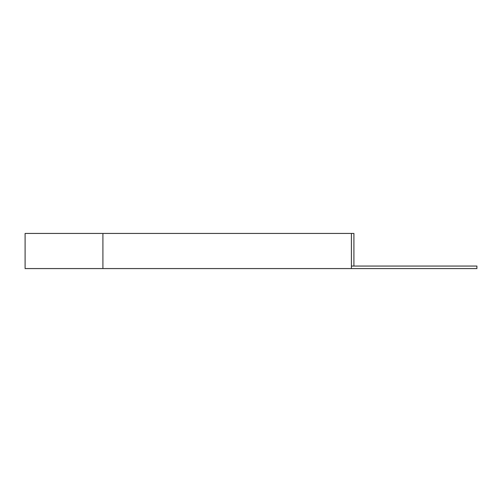 <?xml version="1.0" encoding="UTF-8"?>
<svg xmlns="http://www.w3.org/2000/svg" width="502" height="502" viewBox="0 0 502 502"><rect width="100%" height="100%" fill="white"/><g stroke="black" fill="none" stroke-linecap="round" stroke-linejoin="round"><path stroke-width="0.75" d="M353.91 266.06L353.91 233.43L351.4 233.43L351.4 268.57L476.9 268.57L476.9 266.06L351.4 266.06M351.4 268.57L25.1 268.57L25.1 233.43L351.4 233.43M102.91 268.57L102.91 233.43"/></g></svg>
